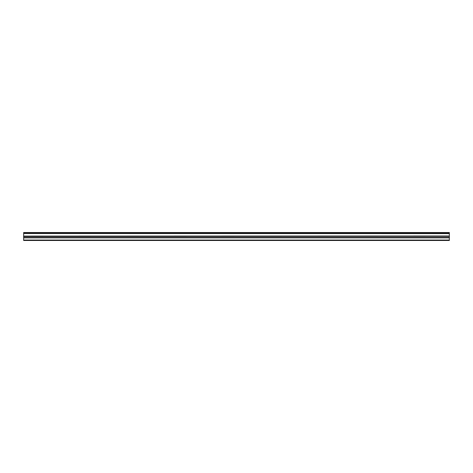 <?xml version="1.0" encoding="UTF-8"?>
<svg xmlns="http://www.w3.org/2000/svg" width="473" height="473" viewBox="0 0 473 473"><rect width="100%" height="100%" fill="white"/><g stroke="black" fill="none" stroke-linecap="round" stroke-linejoin="round"><path stroke-width="0.71" d="M23.65 233.514L23.65 232.533L449.35 232.533L449.35 233.514L23.65 233.514L449.35 233.621L449.35 235.956L23.65 236.068L449.35 235.956M23.65 233.621L23.65 235.956M23.65 236.068L23.65 240.467L449.35 240.467L449.35 236.068M23.65 240.048L449.35 240.048M23.65 237.878L449.35 237.878M449.35 232.787L23.65 232.787M23.65 236.961L449.35 236.961"/></g></svg>
